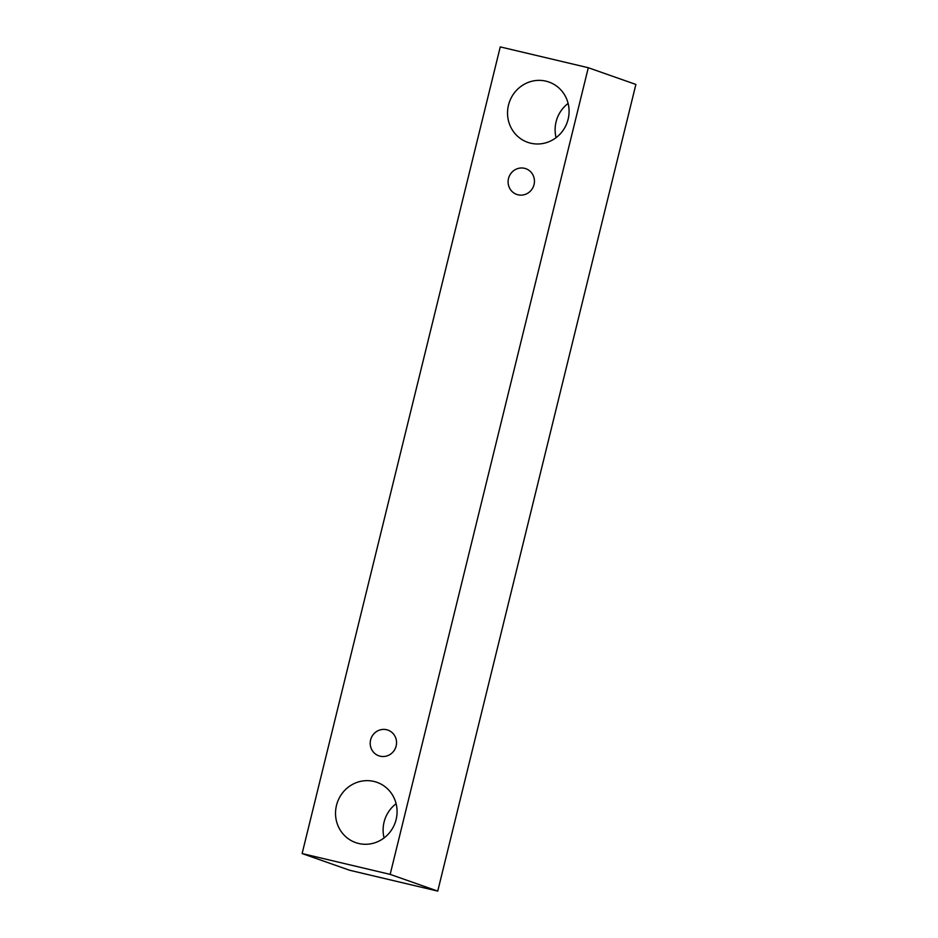 <?xml version="1.0" encoding="UTF-8"?>
<svg xmlns="http://www.w3.org/2000/svg" width="938" height="938" viewBox="0 0 938 938"><rect width="100%" height="100%" fill="white"/><g stroke="black" fill="none" stroke-linecap="round" stroke-linejoin="round"><path stroke-width="1.41" d="M508.478 178.595A13.695 13.132 109.4 0 1 525.796 168.688A13.695 13.132 109.4 0 1 533.64 185.97A13.695 13.132 109.4 0 1 508.478 178.595M568.111 103.426A31.962 30.626 -70.6 0 0 556.07 121.846A31.962 30.626 -70.6 0 0 556.093 137.652M396.106 803.714A31.962 30.626 -70.6 0 0 384.064 822.122A31.962 30.626 -70.6 0 0 384.088 837.939M437.741 891.1L635.882 84.443L588.29 67.724L500.259 46.9L302.118 853.557L390.161 874.38L437.741 891.1L349.71 870.276L302.118 853.557M508.49 105.126A31.962 30.626 109.4 0 1 548.906 82.028A31.962 30.626 109.4 0 1 567.209 122.327A31.962 30.626 109.4 0 1 527.719 142.33A31.962 30.626 109.4 0 1 508.49 105.126M336.484 805.402A31.962 30.626 109.4 0 1 376.9 782.304A31.962 30.626 109.4 0 1 395.203 822.614A31.962 30.626 109.4 0 1 355.713 842.617A31.962 30.626 109.4 0 1 336.484 805.402M370.58 740A13.695 13.132 109.4 0 1 387.898 730.104A13.695 13.132 109.4 0 1 395.742 747.375A13.695 13.132 109.4 0 1 370.58 740M390.161 874.38L588.29 67.724"/></g></svg>
